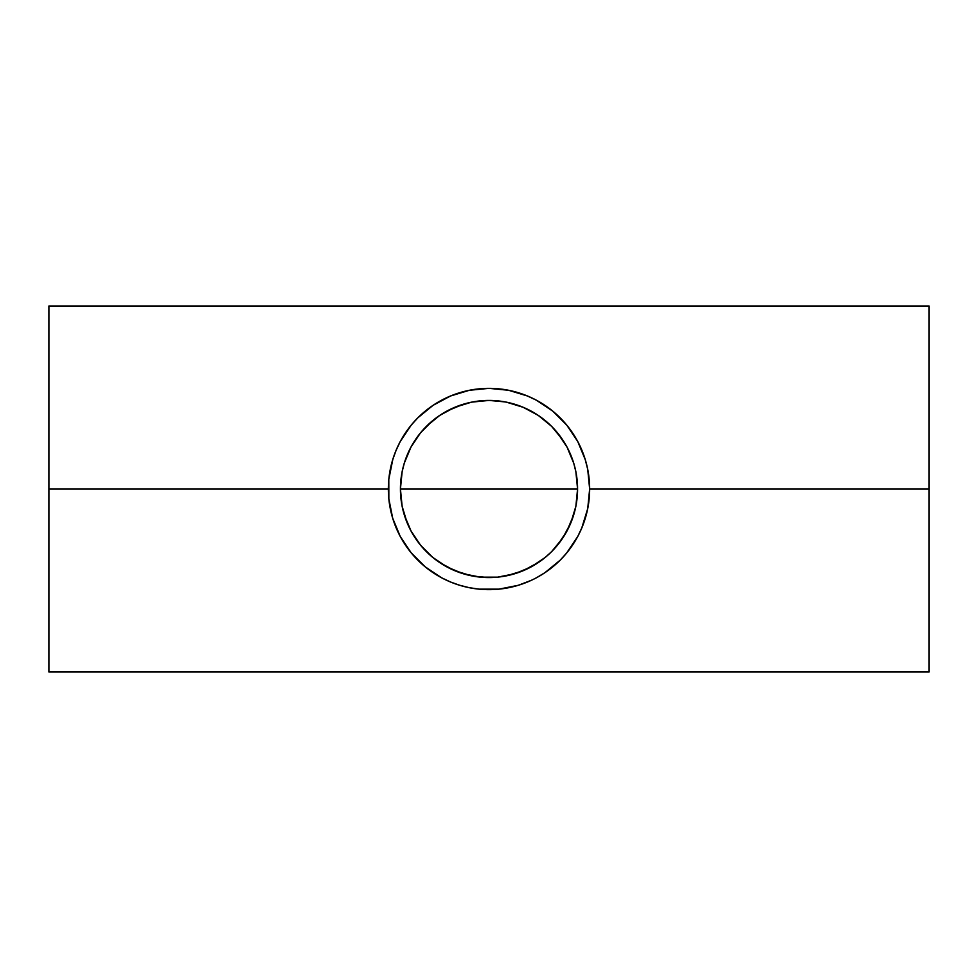 <?xml version="1.0" encoding="UTF-8"?>
<svg xmlns="http://www.w3.org/2000/svg" width="978" height="978" viewBox="0 0 978 978"><rect width="100%" height="100%" fill="white"/><g stroke="black" fill="none" stroke-linecap="round" stroke-linejoin="round"><path stroke-width="1.47" d="M401.885 504.99L400.43 489A88.57 88.57 0 0 1 489 400.43A88.57 88.57 0 0 1 577.57 489L400.43 489L400.87 480.174M420.601 432.728L411.078 446.885L404.379 462.851L402.19 471.445L403.755 464.978M410.992 447.056L420.54 432.814L432.777 420.564M422.447 430.552L420.577 432.765M465.259 403.669L471.457 402.19L454.709 407.337L439.697 415.43M439.733 415.393L438.352 416.347M538.303 415.43L523.316 407.349L506.604 402.202L512.399 403.584M523.096 407.264L538.206 415.357L551.629 426.371L562.643 439.794L567.106 447.252L557.338 432.667M539.343 416.127L538.242 415.381M550.822 425.577L545.235 420.577M557.411 432.753L555.235 430.198M571.69 457.264L567.008 447.056M581.727 528.12L587.717 508.633L589.648 489A100.648 100.648 0 0 1 489 589.648A100.648 100.648 0 0 1 388.352 489L48.9 489L48.9 671.996L48.9 489L388.352 489A100.648 100.648 0 0 1 489 388.352A100.648 100.648 0 0 1 589.648 489L929.1 489L589.648 489L587.717 469.367L585.162 459.293M577.754 536.47L581.983 527.521M575.174 540.993L577.485 536.971M566.555 553.145L577.766 536.445M544.868 572.717L560.174 560.174L566.8 552.851M468.914 587.619L479.134 589.159L498.866 589.159L518.218 585.309L531.14 580.394M459.22 585.137L469.367 587.717M450.442 581.971L459.782 585.309M441.469 577.717L450.479 581.983M438.939 576.311L433.132 572.717M388.792 479.587L388.841 498.866L392.691 518.218L400.234 536.445L411.261 552.925M400.528 536.971L404.33 543.413M576.091 472.887L577.13 480.21M577.118 480.112L577.57 489A88.57 88.57 0 0 1 489 577.57A88.57 88.57 0 0 1 400.43 489L577.57 489L575.871 506.274L570.822 522.9L562.643 538.206L551.629 551.629L545.186 557.46L550.846 552.399M574.233 464.929L575.834 471.53M568.316 449.587L570.626 454.611M560.186 436.298L562.521 439.623M564.465 442.631L566.873 446.812M531.042 411.053L533.132 412.203M523.316 407.349L526.677 408.841M514.905 404.305L519.575 405.87M472.826 401.921L489.11 400.43L505.088 401.909M458.731 405.76L463.132 404.293M451.665 408.682L454.709 407.337M444.904 412.19L446.934 411.066M431.995 421.212L432.704 420.626M415.442 439.66L417.765 436.359M411.078 446.885L413.608 442.521M407.361 454.66L409.782 449.391M404.305 463.083L406.359 457.129M400.87 480.149L401.934 472.741M390.332 508.841L390.026 507.24M392.753 518.426L392.166 516.433M396.127 527.79L395.039 525.064M400.369 536.678L398.804 533.658M411.322 552.998L408.144 548.927M417.875 560.211L413.046 555.027M424.501 566.262L418.963 561.286M431.371 571.519L425.247 566.873M446.151 580.076L441.384 577.668M453.963 583.353L450.259 581.886M462.46 586.079L459.526 585.235M470.907 588.01L469.183 587.68M479.917 589.233L479.037 589.147M508.731 587.692L507.68 587.9M518.377 585.26L516.335 585.859M527.68 581.922L523.805 583.438M545.003 572.631L538.964 576.372M552.619 566.995L546.152 571.849M559.159 561.164L553.218 566.494M564.758 555.26L560.186 560.149M569.636 549.233L566.702 552.973M579.159 533.731L577.631 536.702M582.925 525.174L581.873 527.79M585.944 516.066L585.223 518.523M588.047 506.885L587.656 508.902M589.282 497.606L589.159 498.841M929.1 671.996L929.1 306.004L929.1 671.996L48.9 671.996M48.9 306.004L48.9 489L48.9 306.004L929.1 306.004M589.135 478.902L589.208 479.66M587.68 469.183L587.949 470.601M585.247 459.574L585.846 461.604M581.886 450.247L582.925 452.851M577.656 441.347L579.123 444.208M572.558 432.887L573.903 434.941M566.665 424.978L569.856 429.061M560.113 417.777L564.893 422.887M552.9 411.237L560.064 417.728M546.237 406.212L552.851 411.2L536.445 400.234L527.521 396.017L508.633 390.283L489 388.352L469.342 390.295M539.196 401.762L545.052 405.405M531.836 397.924L536.629 400.332M523.768 394.55L527.753 396.114M515.663 391.946L518.438 392.753M507.337 390.039L508.792 390.32M498.108 388.767L498.951 388.853M469.257 390.308L470.491 390.075M459.623 392.74L461.934 392.056M450.271 396.102L454.477 394.464M441.384 400.332L446.494 397.777M432.936 405.418L438.804 401.762M425.1 411.237L431.384 406.469M417.875 417.789L425.027 411.298M412.765 423.291L417.679 417.985M408.046 429.208L411.31 425.014M403.339 436.151L405.43 432.912M399 443.951L400.332 441.371M395.161 452.618L396.102 450.283M392.129 461.702L392.765 459.538M390.075 470.442L390.32 469.232M403.767 513.083L402.166 506.445M406.286 520.651L404.317 514.941M409.623 528.291L407.276 523.144M413.462 535.235L411.004 530.968M417.814 541.702L415.491 538.401M422.667 547.692L420.626 545.308M427.203 552.448L432.814 557.46L420.54 545.186L410.894 530.748L420.589 545.247M439.66 562.558L438.376 561.678M447.105 567.032L445.014 565.871M454.892 570.736L451.335 569.159M463.059 573.683L458.217 572.044M471.555 575.834L465.687 574.441M545.186 557.46L530.748 567.106L514.709 573.756L497.68 577.142L488.853 577.57L473.132 576.14M512.961 574.269L506.384 575.846M505.284 576.054L497.961 577.118M519.477 572.154L514.844 573.719M526.054 569.44L523.059 570.761M532.9 565.932L530.858 567.057M506.494 575.822L523.193 570.7L539.196 561.971M557.362 545.308L555.113 547.937M562.509 538.401L559.991 541.959M566.983 530.993L564.917 534.611M570.712 523.169L568.352 528.34M573.683 514.966L571.653 520.822M575.822 506.506L574.318 512.79M577.13 497.778L576.164 504.697M577.57 489.379L577.24 496.579M392.838 459.293L388.841 479.134M396.224 449.978L392.691 459.782M400.246 441.53L396.017 450.479M405.528 432.777L400.454 441.139M411.249 425.088L400.234 441.555M469.367 390.283L450.479 396.017L433.022 405.357M585.309 459.782L577.766 441.555L566.739 425.075M577.497 441.054L572.411 432.692M557.411 545.247L566.861 531.213L573.744 514.734M573.585 515.272L575.773 506.751M439.745 562.607L454.684 570.651L471.335 575.785M404.379 515.149L411.139 531.213M410.894 530.748L407.386 523.401M566.8 425.149L552.851 411.2M433.083 405.32L417.826 417.826L411.2 425.149M411.2 552.851L425.149 566.8L441.555 577.766M536.445 577.766L544.917 572.68M407.178 522.9L402.129 506.274L400.43 489L402.129 471.726L404.244 463.291L410.894 447.252M426.371 426.371L439.794 415.357L447.252 410.894L463.291 404.244L471.726 402.129L489 400.43L497.68 400.858L506.274 402.129L522.9 407.178M567.106 447.252L573.756 463.291L575.871 471.726L577.57 489M497.68 577.142L480.32 577.142L463.291 573.756L447.252 567.106L432.814 557.46"/></g></svg>
